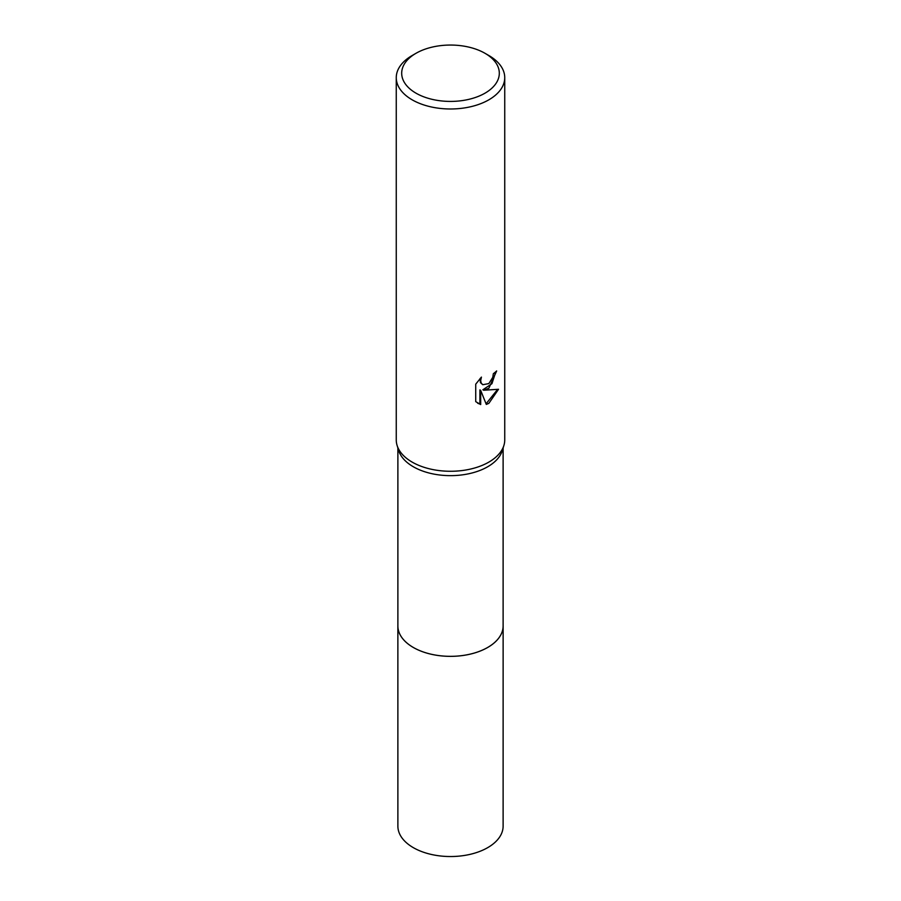 <?xml version="1.0" encoding="UTF-8"?>
<svg xmlns="http://www.w3.org/2000/svg" width="901" height="901" viewBox="0 0 901 901"><rect width="100%" height="100%" fill="white"/><g stroke="black" fill="none" stroke-linecap="round" stroke-linejoin="round"><path stroke-width="1.35" d="M503.118 447.977L503.118 625.958A52.618 30.375 180 0 1 487.7 647.436A52.618 30.375 180 0 1 430.363 654.025A52.618 30.375 180 0 1 397.882 625.958L397.882 447.977M503.118 625.531A52.618 30.375 180 0 1 487.711 647.447A52.618 30.375 180 0 1 430.014 653.957A52.618 30.375 180 0 1 397.882 625.531M485.02 53.305L488.86 55.524A54.24 31.321 180 0 1 504.74 77.666L504.74 439.947A54.24 31.321 180 0 1 503.884 445.488L502.285 450.635A52.618 30.375 180 0 1 487.7 466.752A52.618 30.375 180 0 1 434.755 474.253A52.618 30.375 180 0 1 398.715 450.635L397.116 445.488A54.24 31.321 180 0 1 396.26 439.947L396.26 77.666A54.24 31.321 180 0 1 412.14 55.524L415.98 53.305A48.823 28.19 180 0 1 485.02 53.305A48.823 28.19 180 0 1 485.02 93.163A48.823 28.19 180 0 1 415.98 93.163A48.823 28.19 180 0 1 415.98 53.305L412.14 55.524M503.884 445.488A54.24 31.321 180 0 1 488.86 462.1A54.24 31.321 180 0 1 434.271 469.838A54.24 31.321 180 0 1 397.116 445.488M488.849 388.275L483.657 390.234L498.523 389.288L488.86 403.344L486.303 404.425L480.683 390.381L480.683 404.549L475.728 401.643L475.728 384.164L481.427 377.102L480.661 380.571L481.213 383.06L482.767 384.716L488.86 383.589L492.779 377.328L493.343 373.701A54.24 31.321 0 0 0 496.654 370.953L488.849 388.275M504.74 77.666A54.24 31.321 180 0 1 488.86 99.808A54.24 31.321 180 0 1 429.743 106.6A54.24 31.321 180 0 1 396.26 77.666M495.832 371.696L491.935 383.691L482.88 389.784L483.657 390.234M482.767 384.716L480.436 382.61L480.053 378.51M477.676 403.243L479.895 404.099L479.895 389.93L480.683 390.381M486.067 403.806L497.498 389.536M479.895 404.099L480.683 404.549M503.118 625.35A52.63 30.386 180 0 1 503.13 625.97A52.63 30.386 180 0 1 470.637 654.036A52.63 30.386 180 0 1 413.289 647.447A52.63 30.386 180 0 1 397.87 625.97A52.63 30.386 180 0 1 397.882 625.35M503.13 625.97L503.118 826.161A52.618 30.375 180 0 1 470.637 854.227A52.618 30.375 180 0 1 413.3 847.638A52.618 30.375 180 0 1 397.882 826.161L397.87 625.97"/></g></svg>
